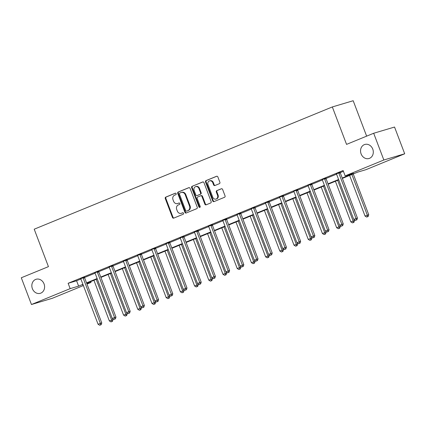 <?xml version="1.0" encoding="UTF-8"?>
<svg xmlns="http://www.w3.org/2000/svg" width="426" height="426" viewBox="0 0 426 426"><rect width="100%" height="100%" fill="white"/><g stroke="black" fill="none" stroke-linecap="round" stroke-linejoin="round"><path stroke-width="0.64" d="M176.167 193.702A0.788 0.676 -106.6 0 0 175.262 193.223L165.767 197.116A1.124 0.964 -106.6 0 0 165.272 198.532L172.45 217.436A1.124 0.964 -106.6 0 0 173.744 218.117L183.239 214.225A0.788 0.676 -106.6 0 0 182.679 212.755L181.449 213.256A3.6 3.088 -106.6 0 1 181.204 213.346A3.6 3.088 -106.6 0 1 177.317 211.067L176.715 209.496A3.6 3.088 -106.6 0 1 178.302 204.959L179.527 204.459A0.788 0.676 -106.6 0 0 178.968 202.989L177.743 203.49A3.6 3.088 -106.6 0 1 177.493 203.58A3.6 3.088 -106.6 0 1 173.606 201.306L173.009 199.73A3.6 3.088 -106.6 0 1 174.591 195.193L175.821 194.693A0.788 0.676 -106.6 0 0 176.167 193.702M361.099 153.877A7.333 6.289 -106.6 0 0 369.017 158.509A7.333 6.289 -106.6 0 0 372.755 149.095A7.333 6.289 -106.6 0 0 364.832 144.462A7.333 6.289 -106.6 0 0 361.099 153.877M32.387 288.679A7.333 6.289 -106.6 0 0 40.31 293.312A7.333 6.289 -106.6 0 0 44.043 283.897A7.333 6.289 -106.6 0 0 36.125 279.264A7.333 6.289 -106.6 0 0 32.387 288.679M219.385 183.681A1.124 0.964 -106.6 0 0 219.88 182.264L217.867 176.96A1.124 0.964 -106.6 0 0 216.573 176.279L206.03 180.603A1.124 0.964 -106.6 0 0 205.534 182.019L212.712 200.923A1.124 0.964 -106.6 0 0 214.006 201.605L224.555 197.281A1.124 0.964 -106.6 0 0 225.045 195.864L222.617 189.458A1.124 0.964 -106.6 0 0 221.323 188.777L216.807 190.624A1.124 0.964 -106.6 0 0 216.312 192.041L217.521 195.22A3.009 2.583 -106.6 0 1 215.987 199.08A3.009 2.583 -106.6 0 1 212.739 197.179L208.01 184.735A3.009 2.583 -106.6 0 1 209.544 180.874A3.009 2.583 -106.6 0 1 212.792 182.775L213.58 184.847A1.124 0.964 -106.6 0 0 214.874 185.534L219.385 183.681M83.374 285.564L52.318 298.296L31.46 304.515L21.3 277.768L48.436 266.644L34.213 229.199L332.328 106.947L346.551 144.387L373.682 133.258L383.842 160L404.7 153.786L366.003 169.66L357.547 172.179L342.382 178.398M31.46 304.515L70.157 288.642L78.613 286.123L82.921 284.36M342.238 178.015L353.601 173.355L345.145 175.874L343.111 170.522L68.128 283.295L70.157 288.642M345.145 175.874L383.842 160M190.071 188.361A1.124 0.964 -106.6 0 0 188.777 187.68L178.233 192.004A1.124 0.964 -106.6 0 0 177.738 193.42L184.916 212.318A1.124 0.964 -106.6 0 0 186.21 213.005L196.759 208.676A1.124 0.964 -106.6 0 0 197.254 207.26L190.071 188.361M192.131 186.306L202.675 181.977A1.124 0.964 -106.6 0 1 203.969 182.663L211.147 201.562A1.124 0.964 -106.6 0 1 210.657 202.978L206.141 204.831A1.124 0.964 -106.6 0 1 204.847 204.145L201.935 196.482A1.124 0.964 -106.6 0 0 200.646 195.8L197.648 197.025A1.124 0.964 -106.6 0 0 197.153 198.441L200.188 206.424A0.788 0.676 -106.6 0 1 198.937 206.935L191.636 187.722A1.124 0.964 -106.6 0 1 192.131 186.306L202.984 181.918M366.637 136.15L353.186 100.728L332.328 106.947M68.128 283.295L76.584 280.777L80.881 279.014M84.55 277.507L95.083 273.188M98.757 271.681L109.29 267.363M112.959 265.856L123.492 261.537M127.166 260.03L137.699 255.712M141.368 254.205L151.901 249.886M155.575 248.379L166.108 244.061M169.777 242.554L180.31 238.235M183.984 236.728L194.517 232.41M198.186 230.903L208.724 226.584M212.393 225.082L222.926 220.759M226.595 219.257L237.133 214.933M240.802 213.431L251.335 209.107M255.004 207.606L265.542 203.282M269.211 201.78L279.744 197.456M283.412 195.955L293.951 191.636M297.62 190.129L308.152 185.811M311.821 184.304L322.36 179.985M326.028 178.478L336.561 174.159M340.23 172.652L343.425 171.343M84.529 277.182L80.706 278.753M98.736 271.357L94.812 272.81M112.943 265.531L109.115 267.102M127.145 259.706L123.322 261.276M141.352 253.88L137.523 255.451M155.554 248.054L151.629 249.508M169.761 242.229L165.932 243.8M183.963 236.409L180.139 237.974M198.17 230.583L194.341 232.149M212.372 224.758L208.548 226.323M226.579 218.932L222.75 220.498M240.781 213.106L236.957 214.672M254.988 207.281L251.159 208.846M269.189 201.455L265.366 203.026M283.397 195.63L279.568 197.201M297.598 189.804L293.674 191.258M311.805 183.979L307.977 185.55M326.007 178.153L322.184 179.724M340.214 172.328L336.386 173.899M373.682 133.258L394.54 127.044L404.7 153.786M90.706 281.607L91.015 282.427L87.01 284.073M83.065 284.738L82.559 284.946L83.086 284.792M86.856 283.668L91.015 282.427M338.745 179.889L328.174 184.224M324.543 185.709L313.973 190.049M310.336 191.535L299.766 195.869M296.134 197.36L285.564 201.695M281.927 203.186L271.357 207.521M267.725 209.012L257.155 213.346M253.518 214.837L242.948 219.172M239.316 220.663L228.746 224.997M225.109 226.488L214.539 230.823M210.907 232.314L200.337 236.648M196.7 238.139L186.13 242.474M182.498 243.965L171.928 248.299M168.291 249.79L157.721 254.125M154.09 255.616L143.514 259.951M139.882 261.442L129.312 265.776M125.681 267.267L115.105 271.602M111.474 273.093L100.903 277.427M97.266 278.918L86.696 283.253M86.553 282.869L97.123 278.535M100.76 277.044L111.33 272.709M114.961 271.218L125.532 266.884M129.169 265.393L139.739 261.058M143.37 259.567L153.94 255.233M157.577 253.742L168.148 249.407M171.779 247.916L182.349 243.581M185.986 242.09L196.556 237.756M200.188 236.265L210.758 231.93M214.395 230.439L224.965 226.105M228.597 224.614L239.167 220.279M242.804 218.788L253.374 214.454M257.006 212.963L267.581 208.628M271.213 207.137L281.783 202.803M285.415 201.317L295.99 196.977M299.622 195.491L310.192 191.157M313.824 189.666L324.399 185.331M328.031 183.84L338.601 179.506M76.584 280.777L78.613 286.123M177.493 203.58L178.057 203.41A3.6 3.088 -106.6 0 0 178.308 203.324L177.743 203.49M179.229 202.946L178.308 203.324M181.204 213.346L181.764 213.176A3.6 3.088 -106.6 0 0 182.014 213.091L181.449 213.256M182.935 212.712L182.014 213.091M175.517 193.18L166.326 196.95A1.124 0.964 -106.6 0 0 165.831 198.367L173.015 217.265A1.124 0.964 -106.6 0 0 174 218.011M189.085 187.616L178.798 191.833A1.124 0.964 -106.6 0 0 178.302 193.25L185.48 212.153A1.124 0.964 -106.6 0 0 186.471 212.899M179.772 193.069A0.788 0.676 -106.6 0 0 179.426 194.059L185.731 210.652A0.788 0.676 -106.6 0 0 186.636 211.131L187.93 210.598A3.6 3.088 -106.6 0 0 189.517 206.067L185.209 194.725A3.6 3.088 -106.6 0 0 181.322 192.451A3.6 3.088 -106.6 0 0 181.071 192.536L179.772 193.069M187.089 210.998A0.788 0.676 -106.6 0 0 187.2 210.961L186.636 211.131M181.322 192.451L181.881 192.28A3.6 3.088 -106.6 0 1 185.768 194.56L190.076 205.896A3.6 3.088 -106.6 0 1 188.494 210.433L187.2 210.961M200.8 195.752L201.21 195.63A1.124 0.964 -106.6 0 1 202.499 196.311L205.412 203.979A1.124 0.964 -106.6 0 0 206.397 204.725M192.696 186.135A1.124 0.964 -106.6 0 0 192.201 187.552L199.501 206.77A0.788 0.676 -106.6 0 0 200.044 207.276M198.915 188.526A3.009 2.583 -106.6 0 0 195.667 186.625A3.009 2.583 -106.6 0 0 194.134 190.486L195.8 194.874A1.124 0.964 -106.6 0 0 197.089 195.555L200.087 194.325A1.124 0.964 -106.6 0 0 200.582 192.909L198.915 188.526L199.48 188.361A3.009 2.583 -106.6 0 0 196.232 186.46L195.667 186.625M197.499 195.433A1.124 0.964 -106.6 0 0 197.653 195.39L197.089 195.555M199.48 188.361L201.147 192.744A1.124 0.964 -106.6 0 1 200.651 194.16L197.653 195.39M209.544 180.874L210.109 180.704A3.009 2.583 -106.6 0 1 213.357 182.605L214.145 184.682A1.124 0.964 -106.6 0 0 215.13 185.427M215.987 199.08L216.552 198.915A3.009 2.583 -106.6 0 0 218.085 195.049L217.521 195.22M221.626 188.713L217.372 190.459A1.124 0.964 -106.6 0 0 216.877 191.876L218.085 195.049M216.882 176.215L206.594 180.438A1.124 0.964 -106.6 0 0 206.099 181.854L213.277 200.752A1.124 0.964 -106.6 0 0 214.262 201.498M93.922 280.287L109.36 320.927L113.044 319.575L112.725 318.723M111.905 321.539L110.994 321.912L112.469 321.369L111.905 321.539L111.639 319.99L96.201 279.355M110.994 321.912L109.36 320.927M113.044 319.575L112.469 321.369M83.123 277.603L83.129 277.784A1.145 0.985 -106.6 0 0 83.214 278.21L100.36 323.35L98.086 324.287L80.94 279.142A1.145 0.985 -106.6 0 0 80.722 278.769L80.605 278.636M84.529 277.028L84.54 277.363A1.145 0.985 -106.6 0 0 84.625 277.789L101.771 322.929L100.36 323.35L100.632 324.894L99.721 325.272L100.632 324.894M101.196 324.729L101.771 322.929M98.086 324.287L99.721 325.272M108.129 274.461L123.567 315.102L127.252 313.749L126.927 312.897M126.112 315.714L125.201 316.087L126.671 315.544L126.112 315.714L125.84 314.164L110.403 273.529M125.201 316.087L123.567 315.102M127.252 313.749L126.671 315.544M122.331 268.636L137.768 309.276L141.453 307.923L141.134 307.071M140.314 309.888L139.403 310.261L140.878 309.718L140.314 309.888L140.047 308.344L124.61 267.704M139.403 310.261L137.768 309.276M141.453 307.923L140.878 309.718M97.325 271.777L97.33 271.958A1.145 0.985 -106.6 0 0 97.421 272.384L114.567 317.524L112.288 318.462L95.142 273.316A1.145 0.985 -106.6 0 0 94.923 272.944M98.731 271.202L98.741 271.538A1.145 0.985 -106.6 0 0 98.827 271.964L115.978 317.109L114.567 317.524L114.834 319.069L113.923 319.447L114.834 319.069M115.398 318.904L115.978 317.109M112.288 318.462L113.923 319.447M111.532 265.952L111.537 266.133A1.145 0.985 -106.6 0 0 111.623 266.559L128.769 311.699L126.495 312.636L109.349 267.491A1.145 0.985 -106.6 0 0 109.131 267.118L109.013 266.985M112.938 265.377L112.949 265.712A1.145 0.985 -106.6 0 0 113.034 266.138L130.18 311.284L128.769 311.699L129.041 313.248L128.13 313.621L129.041 313.248M129.605 313.078L130.18 311.284M126.495 312.636L128.13 313.621M136.538 262.81L151.975 303.45L155.66 302.098L155.336 301.246M154.521 304.063L153.61 304.436L155.085 303.892L154.521 304.063L154.249 302.519L138.812 261.878M153.61 304.436L151.975 303.45M155.66 302.098L155.085 303.892M150.74 256.985L166.177 297.625L169.862 296.272L169.543 295.42M168.723 298.237L167.812 298.61L169.287 298.067L168.723 298.237L168.456 296.693L153.019 256.053M167.812 298.61L166.177 297.625M169.862 296.272L169.287 298.067M164.947 251.159L180.384 291.799L184.069 290.447L183.744 289.595M182.93 292.412L182.019 292.784L183.494 292.241L182.93 292.412L182.658 290.867L167.221 250.227M182.019 292.784L180.384 291.799M184.069 290.447L183.494 292.241M125.734 260.126L125.739 260.307A1.145 0.985 -106.6 0 0 125.83 260.733L142.976 305.879L140.697 306.811L123.551 261.665A1.145 0.985 -106.6 0 0 123.332 261.292L123.221 261.159M127.14 259.551L127.15 259.887A1.145 0.985 -106.6 0 0 127.236 260.313L144.387 305.458L142.976 305.879L143.243 307.423L142.332 307.796L143.243 307.423M143.807 307.252L144.387 305.458M140.697 306.811L142.332 307.796M139.941 254.301L139.946 254.482A1.145 0.985 -106.6 0 0 140.032 254.908L157.183 300.053L154.904 300.985L137.758 255.84A1.145 0.985 -106.6 0 0 137.539 255.467L137.428 255.334M141.347 253.726L141.357 254.061A1.145 0.985 -106.6 0 0 141.443 254.487L158.589 299.632L157.183 300.053L157.45 301.597L156.539 301.97L157.45 301.597M158.014 301.427L158.589 299.632M154.904 300.985L156.539 301.97M154.143 248.475L154.153 248.656A1.145 0.985 -106.6 0 0 154.239 249.082L171.385 294.228L169.111 295.159L151.96 250.014A1.145 0.985 -106.6 0 0 151.741 249.641M155.549 247.9L155.559 248.236A1.145 0.985 -106.6 0 0 155.644 248.662L172.796 293.807L171.385 294.228L171.651 295.772L170.741 296.145L171.651 295.772M172.216 295.601L172.796 293.807M169.111 295.159L170.741 296.145M179.149 245.339L194.586 285.974L198.276 284.621L197.952 283.769M197.131 286.586L196.221 286.959L197.696 286.416L197.131 286.586L196.865 285.042L181.428 244.402M196.221 286.959L194.586 285.974M198.276 284.621L197.696 286.416M168.35 242.65L168.355 242.831A1.145 0.985 -106.6 0 0 168.44 243.257L185.592 288.402L183.313 289.334L166.167 244.189A1.145 0.985 -106.6 0 0 165.948 243.816L165.836 243.683M169.756 242.075L169.766 242.41A1.145 0.985 -106.6 0 0 169.852 242.836L186.998 287.981L185.592 288.402L185.858 289.946L184.948 290.319L185.858 289.946M186.423 289.776L186.998 287.981M183.313 289.334L184.948 290.319M193.356 239.513L208.793 280.148L212.478 278.796L212.153 277.944M211.339 280.761L210.428 281.133L211.903 280.59L211.339 280.761L211.067 279.216L195.63 238.576M210.428 281.133L208.793 280.148M212.478 278.796L211.903 280.59M182.552 236.824L182.562 237.005A1.145 0.985 -106.6 0 0 182.647 237.431L199.794 282.576L197.52 283.508L180.368 238.363A1.145 0.985 -106.6 0 0 180.15 237.99L180.038 237.857M183.957 236.249L183.968 236.584A1.145 0.985 -106.6 0 0 184.053 237.01L201.205 282.156L199.794 282.576L200.06 284.121L199.15 284.493L200.06 284.121M200.625 283.95L201.205 282.156M197.52 283.508L199.15 284.493M207.558 233.688L222.995 274.323L226.685 272.97L226.36 272.118M225.54 274.935L224.63 275.308L226.105 274.765L225.54 274.935L225.274 273.391L209.837 232.75M224.63 275.308L222.995 274.323M226.685 272.97L226.105 274.765M196.759 230.999L196.764 231.18A1.145 0.985 -106.6 0 0 196.849 231.606L214.001 276.751L211.722 277.683L194.575 232.537A1.145 0.985 -106.6 0 0 194.357 232.17L194.245 232.032M198.165 230.423L198.175 230.759A1.145 0.985 -106.6 0 0 198.26 231.185L215.407 276.33L214.001 276.751L214.267 278.295L213.357 278.668L214.267 278.295M214.832 278.125L215.407 276.33M211.722 277.683L213.357 278.668M221.765 227.862L237.202 268.497L240.887 267.145L240.562 266.293M239.747 269.11L238.837 269.482L240.312 268.944L239.747 269.11L239.476 267.565L224.039 226.925M238.837 269.482L237.202 268.497M240.887 267.145L240.312 268.944M210.966 225.178L210.971 225.354A1.145 0.985 -106.6 0 0 211.056 225.78L228.203 270.925L225.929 271.857L208.777 226.717A1.145 0.985 -106.6 0 0 208.559 226.344L208.447 226.206M212.366 224.598L212.377 224.933A1.145 0.985 -106.6 0 0 212.462 225.359L229.614 270.505L228.203 270.925L228.474 272.47L227.564 272.842L228.474 272.47M229.034 272.299L229.614 270.505M225.929 271.857L227.564 272.842M235.972 222.037L251.404 262.672L255.094 261.319L254.769 260.467M253.949 263.284L253.039 263.657L254.514 263.119L253.949 263.284L253.683 261.74L238.246 221.099M253.039 263.657L251.404 262.672M255.094 261.319L254.514 263.119M225.168 219.353L225.173 219.528A1.145 0.985 -106.6 0 0 225.258 219.954L242.41 265.1L240.131 266.032L222.984 220.892A1.145 0.985 -106.6 0 0 222.766 220.519L222.654 220.38M226.573 218.772L226.584 219.108A1.145 0.985 -106.6 0 0 226.669 219.534L243.816 264.679L242.41 265.1L242.676 266.644L241.766 267.017L242.676 266.644M243.241 266.474L243.816 264.679M240.131 266.032L241.766 267.017M250.174 216.211L265.611 256.846L269.296 255.493L268.971 254.641M268.156 257.458L267.246 257.831L268.721 257.293L268.156 257.458L267.89 255.914L252.453 215.274M267.246 257.831L265.611 256.846M269.296 255.493L268.721 257.293M239.375 213.527L239.38 213.703A1.145 0.985 -106.6 0 0 239.465 214.129L256.612 259.274L254.338 260.206L237.186 215.066A1.145 0.985 -106.6 0 0 236.968 214.693L236.856 214.555M240.775 212.947L240.786 213.282A1.145 0.985 -106.6 0 0 240.871 213.708L258.023 258.854L256.612 259.274L256.883 260.818L255.973 261.191L256.883 260.818M257.442 260.653L258.023 258.854M254.338 260.206L255.973 261.191M264.381 210.385L279.818 251.02L283.503 249.668L283.178 248.816M282.358 251.633L281.448 252.006L282.923 251.468L282.358 251.633L282.092 250.089L266.655 209.454M281.448 252.006L279.818 251.02M283.503 249.668L282.923 251.468M253.576 207.702L253.582 207.877A1.145 0.985 -106.6 0 0 253.667 208.303L270.819 253.449L268.54 254.381L251.393 209.241A1.145 0.985 -106.6 0 0 251.175 208.868L251.063 208.729M254.982 207.127L254.993 207.457A1.145 0.985 -106.6 0 0 255.078 207.888L272.225 253.028L270.819 253.449L271.085 254.993L270.175 255.366L271.085 254.993M271.65 254.828L272.225 253.028M268.54 254.381L270.175 255.366M278.583 204.56L294.02 245.2L297.705 243.842L297.38 242.99M296.565 245.807L295.655 246.18L297.13 245.642L296.565 245.807L296.299 244.263L280.862 203.628M295.655 246.18L294.02 245.2M297.705 243.842L297.13 245.642M267.784 201.876L267.789 202.052A1.145 0.985 -106.6 0 0 267.874 202.478L285.021 247.623L282.747 248.555L265.595 203.415A1.145 0.985 -106.6 0 0 265.382 203.042L265.265 202.904M269.184 201.301L269.195 201.636A1.145 0.985 -106.6 0 0 269.285 202.062L286.432 247.202L285.021 247.623L285.292 249.167L284.382 249.54L285.292 249.167M285.851 249.002L286.432 247.202M282.747 248.555L284.382 249.54M292.79 198.734L308.227 239.375L311.912 238.017L311.587 237.165M310.767 239.982L309.856 240.355L311.331 239.817L310.767 239.982L310.501 238.438L295.064 197.802M309.856 240.355L308.227 239.375M311.912 238.017L311.331 239.817M281.985 196.051L281.991 196.226A1.145 0.985 -106.6 0 0 282.076 196.652L299.228 241.798L296.949 242.729L279.802 197.589A1.145 0.985 -106.6 0 0 279.584 197.217L279.472 197.084M283.391 195.475L283.402 195.811A1.145 0.985 -106.6 0 0 283.487 196.237L300.634 241.377L299.228 241.798L299.494 243.342L298.583 243.715L299.494 243.342M300.058 243.177L300.634 241.377M296.949 242.729L298.583 243.715M306.992 192.909L322.429 233.549L326.114 232.191L325.794 231.345M324.974 234.156L324.064 234.534L325.539 233.991L324.974 234.156L324.708 232.612L309.271 191.977M324.064 234.534L322.429 233.549M326.114 232.191L325.539 233.991M296.192 190.225L296.198 190.401A1.145 0.985 -106.6 0 0 296.283 190.832L313.43 235.972L311.156 236.909L294.004 191.764A1.145 0.985 -106.6 0 0 293.791 191.391M297.593 189.65L297.604 189.985A1.145 0.985 -106.6 0 0 297.694 190.411L314.841 235.551L313.43 235.972L313.701 237.516L312.79 237.889L313.701 237.516M314.266 237.351L314.841 235.551M311.156 236.909L312.79 237.889M321.199 187.083L336.636 227.724L340.321 226.371L339.996 225.519M339.176 228.331L338.271 228.709L339.74 228.166L339.176 228.331L338.91 226.786L323.472 186.151M338.271 228.709L336.636 227.724M340.321 226.371L339.74 228.166M310.394 184.399L310.4 184.58A1.145 0.985 -106.6 0 0 310.485 185.006L327.637 230.146L325.357 231.084L308.211 185.938A1.145 0.985 -106.6 0 0 307.993 185.566L307.881 185.432M311.8 183.824L311.811 184.16A1.145 0.985 -106.6 0 0 311.896 184.586L329.042 229.726L327.637 230.146L327.903 231.691L326.992 232.064L327.903 231.691M328.467 231.526L329.042 229.726M325.357 231.084L326.992 232.064M335.4 181.258L350.838 221.898L354.523 220.546L354.203 219.694M353.383 222.51L352.472 222.883L353.947 222.34L353.383 222.51L353.117 220.961L337.68 180.326M352.472 222.883L350.838 221.898M354.523 220.546L353.947 222.34M324.601 178.574L324.607 178.755A1.145 0.985 -106.6 0 0 324.692 179.181L341.838 224.321L339.565 225.258L322.413 180.113A1.145 0.985 -106.6 0 0 322.2 179.74L322.083 179.607M326.002 177.999L326.018 178.334A1.145 0.985 -106.6 0 0 326.103 178.76L343.25 223.9L341.838 224.321L342.11 225.865L341.199 226.243L342.11 225.865M342.674 225.7L343.25 223.9M339.565 225.258L341.199 226.243M349.608 175.432L365.045 216.073L368.73 214.72L353.239 173.941M367.59 216.685L366.68 217.058L368.149 216.514L367.59 216.685L367.318 215.135L351.881 174.5M366.68 217.058L365.045 216.073M368.73 214.72L368.149 216.514M338.803 172.748L338.808 172.929A1.145 0.985 -106.6 0 0 338.899 173.355L356.045 218.495L353.766 219.433L336.62 174.287A1.145 0.985 -106.6 0 0 336.402 173.915L336.29 173.781M340.209 172.173L340.22 172.509A1.145 0.985 -106.6 0 0 340.305 172.935L357.457 218.08L356.045 218.495L356.312 220.04L355.401 220.418L356.312 220.04M356.876 219.875L357.457 218.08M353.766 219.433L355.401 220.418M173.015 217.265L172.45 217.436M165.831 198.367L165.272 198.532M166.326 196.95L165.767 197.116M185.48 212.153L184.916 212.318M178.302 193.25L177.738 193.42M178.798 191.833L178.233 192.004M188.494 210.433L187.93 210.598M190.076 205.896L189.517 206.067M185.768 194.56L185.209 194.725M205.412 203.979L204.847 204.145M202.499 196.311L201.935 196.482M199.501 206.77L198.937 206.935M192.201 187.552L191.636 187.722M200.651 194.16L200.087 194.325M201.147 192.744L200.582 192.909M214.145 184.682L213.58 184.847M213.357 182.605L212.792 182.775M216.877 191.876L216.312 192.041M217.372 190.459L216.807 190.624M213.277 200.752L212.712 200.923M206.099 181.854L205.534 182.019M206.594 180.438L206.03 180.603M83.129 277.784L84.54 277.363M83.214 278.21L84.625 277.789M97.33 271.958L98.741 271.538M97.421 272.384L98.827 271.964M111.537 266.133L112.949 265.712M111.623 266.559L113.034 266.138M125.739 260.307L127.15 259.887M125.83 260.733L127.236 260.313M139.946 254.482L141.357 254.061M140.032 254.908L141.443 254.487M154.153 248.656L155.559 248.236M154.239 249.082L155.644 248.662M168.355 242.831L169.766 242.41M168.44 243.257L169.852 242.836M182.562 237.005L183.968 236.584M182.647 237.431L184.053 237.01M196.764 231.18L198.175 230.759M196.849 231.606L198.26 231.185M210.971 225.354L212.377 224.933M211.056 225.78L212.462 225.359M225.173 219.528L226.584 219.108M225.258 219.954L226.669 219.534M239.38 213.703L240.786 213.282M239.465 214.129L240.871 213.708M253.582 207.877L254.993 207.457M253.667 208.303L255.078 207.888M267.789 202.052L269.195 201.636M267.874 202.478L269.285 202.062M281.991 196.226L283.402 195.811M282.076 196.652L283.487 196.237M296.198 190.401L297.604 189.985M296.283 190.832L297.694 190.411M310.4 184.58L311.811 184.16M310.485 185.006L311.896 184.586M324.607 178.755L326.018 178.334M324.692 179.181L326.103 178.76M338.808 172.929L340.22 172.509M338.899 173.355L340.305 172.935M187.142 210.982L186.583 211.152M201.285 195.603L200.721 195.768M197.579 195.417L197.014 195.582"/></g></svg>
